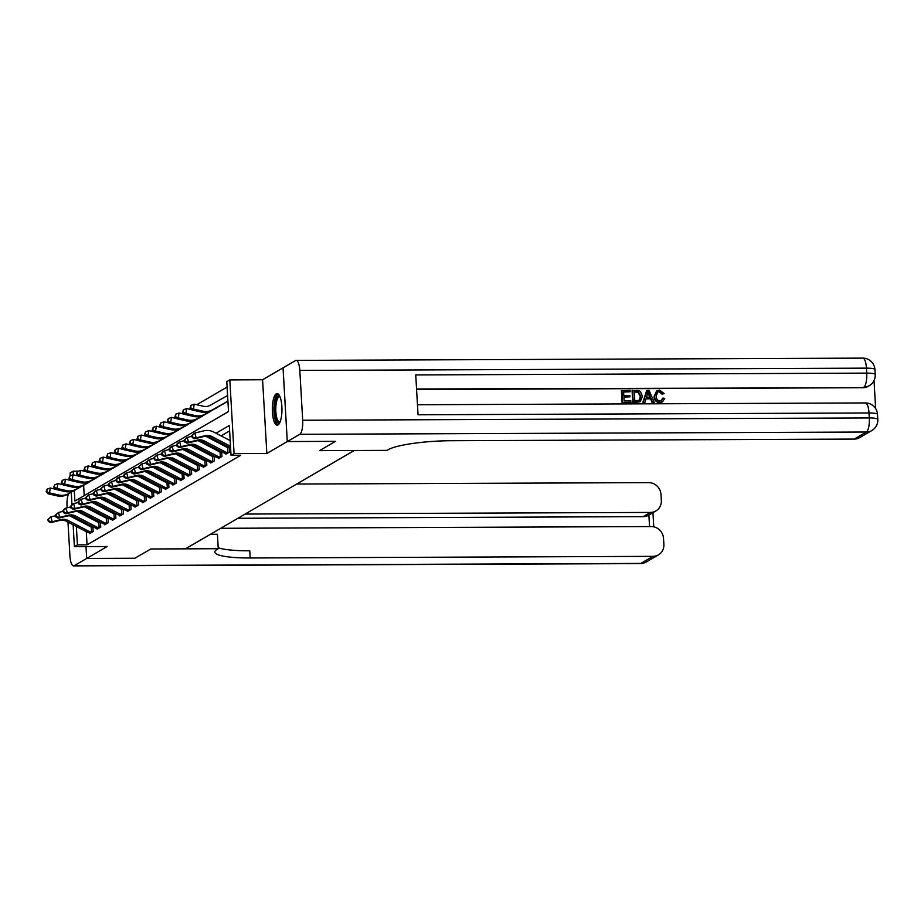 <?xml version="1.0" encoding="UTF-8"?>
<svg xmlns="http://www.w3.org/2000/svg" width="924" height="924" viewBox="0 0 924 924"><rect width="100%" height="100%" fill="white"/><g stroke="black" fill="none" stroke-linecap="round" stroke-linejoin="round"><path stroke-width="1.39" d="M276.241 393.832A15.789 4.816 -90.2 0 0 272.349 410.764A15.789 4.816 -90.2 0 0 277.2 425.167A15.789 4.816 -90.2 0 0 278.032 424.924A15.789 4.816 -90.2 0 0 281.924 407.981A15.789 4.816 -90.2 0 0 277.073 393.589A15.789 4.816 -90.2 0 0 276.241 393.832M74.278 490.494L74.89 501.051L228.517 411.538L226.784 381.647L229.822 379.891L234.072 453.615L231.035 455.37L229.314 425.49L216.02 433.241M302.691 420.235L869.311 417.948A12.139 3.696 89.8 0 1 866.365 432.028A12.139 11.388 59.8 0 0 871.794 430.561L859.666 437.63A12.139 11.388 -120.2 0 1 854.25 439.085L866.365 432.028L299.746 434.303A12.139 3.696 -90.2 0 0 302.691 420.235L299.815 370.42A12.139 3.696 -90.2 0 0 296.13 360.395A12.139 3.696 -90.2 0 0 295.495 360.579L262.578 379.752L229.822 379.891M70.305 475.768L70.132 472.926L73.169 471.171L73.377 474.867M78.459 471.148L73.169 471.171M227.096 387.052L196.743 404.735M190.656 408.281L189.166 409.147M183.079 412.705L181.589 413.559M175.502 417.117L174.024 417.971M167.925 421.529L166.447 422.395M160.349 425.941L158.87 426.807M152.772 430.353L151.293 431.219M145.195 434.765L143.717 435.631M137.63 439.177L136.14 440.043M130.053 443.601L128.575 444.456M122.476 448.013L120.998 448.879M114.899 452.425L113.421 453.291M107.323 456.837L105.844 457.703M99.746 461.249L98.267 462.116M92.181 465.661L90.691 466.528M84.604 470.085L83.114 470.94M335.47 441.349L287.283 441.557L283.033 367.833M67.972 522.083L69.924 555.855A12.139 3.696 -90.2 0 0 73.608 565.881A12.139 3.696 -90.2 0 0 74.243 565.696L86.671 558.454L134.846 558.269L150.785 548.983L134.881 558.246L86.694 558.442L85.99 546.604L86.694 558.442L107.149 546.523L74.394 546.65L73.123 524.763M83.622 485.239L84.211 495.622M86.648 483.529L90.286 481.335M94.225 479.117L97.863 476.923M101.802 474.705L105.428 472.511M109.379 470.293L113.005 468.098M116.955 465.869L120.582 463.686M124.521 461.457L128.159 459.263M132.097 457.045L135.736 454.851M139.674 452.633L143.312 450.438M147.251 448.221L150.878 446.026M154.828 443.809L158.454 441.614M162.405 439.397L166.031 437.202M169.981 434.973L173.608 432.79M177.547 430.561L181.185 428.366M185.123 426.149L188.762 423.954M192.7 421.737L196.338 419.542M200.277 417.325L203.904 415.13M207.854 412.913L211.481 410.718M215.431 408.489L219.057 406.306M223.007 404.077L226.634 401.882M86.29 531.635L87.052 544.848L240.679 455.336L231.035 455.37M229.626 430.884L221.067 435.874M214.611 439.628L213.49 440.286M207.034 444.04L205.925 444.698M199.468 448.463L198.348 449.11M191.892 452.876L190.771 453.522M184.315 457.288L183.195 457.934M176.738 461.7L175.618 462.358M169.161 466.112L168.041 466.77M161.585 470.524L160.464 471.182M154.008 474.948L152.899 475.594M146.442 479.36L145.322 480.006M138.866 483.772L137.745 484.419M131.289 488.184L130.168 488.831M123.712 492.596L122.592 493.254M116.135 497.008L115.015 497.666M108.558 501.42L107.438 502.079M100.993 505.844L99.873 506.491M93.416 510.256L92.296 510.903M85.84 514.668L85.366 515.661M85.793 523.007L85.874 524.278M89.501 532.917L89.536 533.622L93.174 531.496L92.897 526.715M92.723 526.622L91.903 527.096L92.92 527.027M97.078 528.505L97.112 529.209L100.751 527.084L100.473 522.291M100.3 522.199L99.469 522.684L100.497 522.614M104.643 524.081L104.689 524.797L108.327 522.672L108.05 517.879M107.865 517.787L107.045 518.272L108.062 518.202M112.22 519.669L112.266 520.374L115.904 518.26L115.627 513.467M115.442 513.374L114.622 513.86L115.639 513.79M119.797 515.257L119.843 515.962L123.47 513.848L123.204 509.055M123.019 508.962L122.199 509.436L123.215 509.367M127.373 510.845L127.42 511.549L131.046 509.436L130.769 504.643M130.596 504.55L129.776 505.024L130.792 504.954M134.95 506.433L134.985 507.137L138.623 505.024L138.346 500.231M138.173 500.138L137.353 500.612L138.369 500.542M142.527 502.021L142.562 502.725L146.2 500.6L145.923 495.818M145.749 495.726L144.929 496.2L145.946 496.13M150.104 497.609L150.138 498.313L153.777 496.188L153.5 491.395M153.326 491.302L152.495 491.787L153.523 491.718M157.669 493.185L157.715 493.901L161.353 491.776L161.076 486.983M160.892 486.89L160.071 487.375L161.088 487.306M165.246 488.773L165.292 489.477L168.93 487.364L168.653 482.571M168.468 482.478L167.648 482.963L168.665 482.882M172.823 484.361L172.869 485.065L176.496 482.952L176.23 478.158M176.045 478.066L175.225 478.54L176.241 478.47M180.399 479.949L180.434 480.653L184.072 478.54L183.795 473.746M183.622 473.654L182.802 474.127L183.818 474.058M187.976 475.537L188.011 476.241L191.649 474.116L191.372 469.334M191.199 469.242L190.379 469.715L191.395 469.646M195.553 471.125L195.588 471.829L199.226 469.704L198.949 464.911M198.775 464.818L197.955 465.303L198.972 465.234M203.118 466.701L203.165 467.417L206.803 465.292L206.526 460.498M206.352 460.406L205.521 460.891L206.537 460.822M210.695 462.289L210.741 462.993L214.38 460.88L214.102 456.086M213.918 455.994L213.097 456.479L214.114 456.398M218.272 457.877L218.318 458.581L221.956 456.468L221.679 451.674M221.494 451.582L220.674 452.055L221.691 451.986M225.849 453.465L225.895 454.169L229.522 452.055L229.244 447.262M229.071 447.17L228.251 447.643L229.268 447.574M335.47 441.372L319.565 450.635L354.25 450.496L185.481 548.833L150.785 548.983L218.249 548.706L217.152 549.341A50.589 8.351 176.7 0 0 214.83 552.055A50.589 8.351 176.7 0 0 250.185 557.981L652.991 556.352A12.139 11.388 59.8 0 0 658.419 554.897A12.139 11.388 59.8 0 0 663.871 544.351L663.524 538.473A12.139 11.388 59.8 0 0 651.281 526.564L220.732 528.297M262.578 379.752L266.84 453.476L287.283 441.557L283.067 367.821M266.84 453.476L234.072 453.615M87.052 544.848L77.42 544.894L74.394 546.65M72.707 517.417L72.638 516.273M71.968 504.677L71.252 492.203M70.571 480.364L65.442 479.198L64.645 484.049L73.955 486.186A15.177 14.241 59.8 0 0 83.807 484.811L103.511 473.712A2.021 1.894 -120.2 0 1 103.835 473.573L103.823 473.411M75.86 517.833L75.93 519.103M76.357 526.449L77.42 544.894M209.517 437.029L208.443 437.653M201.94 441.441L200.866 442.065M194.363 445.853L193.289 446.477M186.798 450.265L185.712 450.889M179.221 454.677L178.147 455.301M171.645 459.089L170.57 459.725M164.068 463.513L162.994 464.137M156.491 467.925L155.417 468.549M148.914 472.337L147.84 472.961M141.337 476.749L140.263 477.373M133.772 481.161L132.698 481.785M126.195 485.574L125.121 486.209M118.619 489.986L117.544 490.621M111.042 494.409L109.968 495.033M103.465 498.821L102.391 499.445M95.888 503.233L94.814 503.857M88.323 507.646L87.237 508.269M80.746 512.058L79.672 512.681M85.331 514.968L84.049 514.968M87.422 532.224L88.935 531.335A7.08 6.641 -120.2 0 0 91.545 532.097L90.032 532.975A7.08 6.641 -120.2 0 1 87.422 532.224L66.447 521.286A10.118 9.494 59.8 0 0 59.783 520.42L50.716 522.626L52.229 521.737L48.96 521.136L48.429 519.196L47.817 519.542L48.36 521.482L48.96 521.136M88.935 531.335L67.96 520.397A10.118 9.494 59.8 0 0 61.296 519.542L52.229 521.737L50.878 516.886L55.567 515.754M47.817 519.542L50.878 516.886L48.429 519.196M69.485 515.754A15.177 14.241 -120.2 0 1 69.935 515.973L90.922 526.911A2.021 1.894 59.8 0 0 91.257 527.05L91.903 527.096M91.545 532.097L91.257 527.05M48.36 521.482L50.716 522.626M55.44 489.2L50.289 488.022L49.503 492.885L58.813 495.01A15.177 14.241 59.8 0 0 68.653 493.635L88.358 482.536A2.021 1.894 -120.2 0 1 88.681 482.397L88.669 482.247M46.801 491.118L47.124 489.177L46.2 491.476L49.503 492.885L47.979 493.762L57.3 495.888A15.177 14.241 59.8 0 0 67.14 494.525L86.844 483.425A2.021 1.894 -120.2 0 1 87.168 483.275L88.681 482.397M47.979 493.762L46.2 491.476M47.124 489.177L50.289 488.022M94.999 527.8L96.512 526.923A7.08 6.641 -120.2 0 0 99.122 527.685L97.609 528.563A7.08 6.641 -120.2 0 1 94.999 527.8L74.024 516.874A10.118 9.494 59.8 0 0 67.36 516.008L58.293 518.214L59.806 517.324L56.537 516.724L55.994 514.784L55.394 515.13L55.937 517.07L56.537 516.724M96.512 526.923L75.537 515.985A10.118 9.494 59.8 0 0 68.873 515.13L59.806 517.324L58.455 512.473L63.144 511.342M55.394 515.13L58.455 512.473L55.994 514.784M77.062 511.33A15.177 14.241 -120.2 0 1 77.512 511.561L98.498 522.499A2.021 1.894 59.8 0 0 98.833 522.638L99.469 522.684M99.122 527.685L98.833 522.638M55.937 517.07L58.293 518.214M102.576 523.388L104.089 522.51A7.08 6.641 -120.2 0 0 106.699 523.273L105.186 524.151A7.08 6.641 -120.2 0 1 102.576 523.388L81.589 512.45A10.118 9.494 59.8 0 0 74.925 511.596L65.87 513.79L67.383 512.912L64.114 512.312L63.571 510.36L62.971 510.718L63.513 512.658L64.114 512.312M104.089 522.51L83.114 511.573A10.118 9.494 59.8 0 0 76.449 510.706L67.383 512.912L66.031 508.061L70.721 506.918M62.971 510.718L64.518 508.939L66.031 508.061L63.571 510.36M84.627 506.918A15.177 14.241 -120.2 0 1 85.089 507.149L106.075 518.087A2.021 1.894 59.8 0 0 106.41 518.225L107.045 518.272M106.699 523.273L106.41 518.225M63.513 512.658L65.87 513.79M110.152 518.976L111.665 518.098A7.08 6.641 -120.2 0 0 114.276 518.861L112.751 519.738A7.08 6.641 -120.2 0 1 110.152 518.976L89.166 508.038A10.118 9.494 59.8 0 0 82.502 507.184L73.446 509.378L74.96 508.5L71.691 507.888L71.148 505.948L70.547 506.306L71.079 508.246L71.691 507.888M111.665 518.098L90.679 507.161A10.118 9.494 59.8 0 0 84.015 506.294L74.96 508.5L73.608 503.649L78.286 502.506M70.547 506.306L72.095 504.527L73.608 503.649L71.148 505.948M92.204 502.506A15.177 14.241 -120.2 0 1 92.666 502.737L113.64 513.675A2.021 1.894 59.8 0 0 113.975 513.813L114.622 513.86M114.276 518.861L113.975 513.813M71.079 508.246L73.446 509.378M63.017 484.788L57.866 483.61L57.08 488.473L66.389 490.598A15.177 14.241 59.8 0 0 76.23 489.223L95.934 478.124A2.021 1.894 -120.2 0 1 96.258 477.985L96.246 477.835M54.377 486.705L54.701 484.765L53.777 487.063L57.08 488.473L55.556 489.35L64.865 491.476A15.177 14.241 59.8 0 0 74.717 490.101L94.421 479.002A2.021 1.894 -120.2 0 1 94.745 478.863L96.258 477.985M55.556 489.35L53.777 487.063M54.701 484.765L57.866 483.61M61.954 482.293L62.278 480.353L61.354 482.651L64.645 484.049L63.132 484.938L72.442 487.063A15.177 14.241 59.8 0 0 82.282 485.689L101.998 474.589A2.021 1.894 -120.2 0 1 102.321 474.451L103.835 473.573M63.132 484.938L61.354 482.651M62.278 480.353L65.442 479.198M78.17 475.952L73.019 474.774L72.222 479.637L81.531 481.774A15.177 14.241 59.8 0 0 91.372 480.399L111.088 469.3A2.021 1.894 -120.2 0 1 111.411 469.149L111.4 468.999M69.531 477.881L69.843 475.941L68.93 478.239L72.222 479.637L70.709 480.526L80.018 482.651A15.177 14.241 59.8 0 0 89.859 481.277L109.575 470.177A2.021 1.894 -120.2 0 1 109.887 470.039L111.411 469.149M70.709 480.526L68.93 478.239M69.843 475.941L73.019 474.774M117.729 514.564L119.242 513.686A7.08 6.641 -120.2 0 0 121.853 514.437L120.328 515.326A7.08 6.641 -120.2 0 1 117.729 514.564L96.743 503.626A10.118 9.494 59.8 0 0 90.078 502.76L81.023 504.966L82.536 504.088L79.268 503.476L78.725 501.536L78.124 501.894L78.655 503.834L79.268 503.476M119.242 513.686L98.256 502.748A10.118 9.494 59.8 0 0 91.591 501.882L82.536 504.088L81.185 499.237L85.863 498.094M78.124 501.894L79.672 500.115L81.185 499.237L78.725 501.536M99.78 498.094A15.177 14.241 -120.2 0 1 100.242 498.325L121.217 509.263A2.021 1.894 59.8 0 0 121.552 509.401L122.199 509.436M121.853 514.437L121.552 509.401M78.655 503.834L81.023 504.966M85.736 471.54L80.596 470.362L79.799 475.225L89.108 477.35A15.177 14.241 59.8 0 0 98.949 475.987L118.665 464.887A2.021 1.894 -120.2 0 1 118.977 464.737L118.977 464.587M77.108 473.469L77.42 471.529L76.496 473.816L79.799 475.225L78.286 476.114L87.595 478.239A15.177 14.241 59.8 0 0 97.436 476.865L117.152 465.765A2.021 1.894 -120.2 0 1 117.464 465.627L118.977 464.737M78.286 476.114L76.496 473.816M77.42 471.529L80.596 470.362M279.845 422.534A13.664 4.158 89.8 0 1 275.017 415.742A13.664 4.158 89.8 0 1 275.953 398.914A13.664 4.158 89.8 0 1 279.729 396.2M279.984 396.789A12.647 3.858 -90.2 0 0 279.591 396.719A12.647 3.858 -90.2 0 0 277.119 399.688A12.647 3.858 -90.2 0 0 276.033 413.709A12.647 3.858 -90.2 0 0 279.683 422.014A12.647 3.858 -90.2 0 0 280.088 421.945M277.939 393.843A15.685 4.782 -90.2 0 0 275.56 397.366A15.685 4.782 -90.2 0 0 274.093 413.698A15.685 4.782 -90.2 0 0 278.066 424.901M210.453 534.291L217.417 534.257L218.249 548.706M67.14 494.525L68.653 493.635A12.139 3.696 -90.2 0 0 67.048 506.052L67.152 507.784M245.183 514.056L650.461 512.427A12.139 11.388 59.8 0 0 655.878 510.96A12.139 11.388 59.8 0 0 661.33 500.415L660.995 494.548A12.139 11.388 59.8 0 0 648.74 482.628L296.673 484.049M649.549 526.576L648.879 515.038A12.139 11.388 -120.2 0 1 648.613 515.199A12.139 11.388 -120.2 0 1 643.185 516.655L650.461 512.427M237.907 518.283L643.185 516.655M218.191 547.77A50.589 8.351 176.7 0 0 249.769 550.808L250.185 557.981M661.33 400.716L662.624 398.256L664.76 398.359L662.6 401.778L659.782 402.645C656.213 402.333 654.308 400.265 654.065 396.442L656.652 390.944M662.346 401.917L659.782 402.645M660.267 402.367C656.698 402.056 654.793 399.988 654.55 396.165L656.883 390.794L659.528 390.101L664.194 393.555L662.092 394.213L659.043 391.764L657.576 392.053M644.964 402.275L642.758 402.564L646.661 390.586L648.983 390.298L654.261 402.229L652.529 402.24L651.004 398.567L646.072 398.591L644.964 402.275L643.243 402.275L647.135 390.309M654.261 402.229L652.044 402.517L650.519 398.845L645.991 398.868M630.122 391.753L623.608 391.776L623.816 395.46L629.891 395.437L629.972 396.812L623.896 396.835L624.139 400.97L630.953 400.947L630.549 402.61L622.095 402.645L621.413 390.69L630.053 390.367L630.122 391.753L623.619 392.053M629.972 396.812L623.908 397.112M875.64 408.581L874.023 380.526M871.794 430.561A12.139 12.139 0 0 0 877.8 419.369A12.139 2.01 -3.3 0 0 869.311 417.948L869.022 412.97L418.041 414.784L415.742 374.936L866.735 373.123A12.139 3.696 89.8 0 1 863.778 387.191A12.139 11.388 59.8 0 0 869.207 385.735L868.294 386.255A12.139 11.388 -120.2 0 1 862.877 387.722L416.551 388.992M416.585 389.524L862.877 387.722M640.02 401.801L632.767 402.598L632.085 390.644L638.576 390.506L640.309 391.36L642.399 396.234L640.274 401.674L633.252 402.321L632.57 390.367M299.746 434.303L287.318 441.545L335.504 441.349L319.565 450.635L387.017 450.369L388.103 449.734A50.589 8.351 -3.3 0 1 451.443 440.713L854.25 439.085M631.034 402.321L622.095 402.645M622.58 402.356L621.898 390.402M634.811 400.935L639.87 400.069L640.759 396.223L638.553 391.961L634.28 391.73L634.811 400.935M639.373 400.473L640.274 396.5L638.068 392.25L634.291 392.019M647.481 393.89L646.488 397.204L650.427 397.193L648.14 391.684L647.481 393.89M649.826 397.193L647.655 391.961M664.194 393.555L662.577 393.924L659.528 391.476L657.819 391.903L656.179 396.153C656.202 398.949 657.484 400.566 660.036 400.981L661.584 400.589L663.109 397.978M125.294 510.152L126.819 509.263A7.08 6.641 -120.2 0 0 129.418 510.025L127.905 510.914A7.08 6.641 -120.2 0 1 125.294 510.152L104.32 499.214A10.118 9.494 59.8 0 0 97.655 498.348L88.6 500.554L90.113 499.665L86.844 499.064L86.302 497.124L85.689 497.482L86.232 499.422L86.844 499.064M126.819 509.263L105.833 498.336A10.118 9.494 59.8 0 0 99.168 497.47L90.113 499.665L88.762 494.814L93.44 493.682M85.689 497.482L88.762 494.814L86.302 497.124M107.357 493.682A15.177 14.241 -120.2 0 1 107.819 493.913L128.794 504.851A2.021 1.894 59.8 0 0 129.129 504.989L129.776 505.024M129.418 510.025L129.129 504.989M86.232 499.422L88.6 500.554M132.871 505.74L134.384 504.851A7.08 6.641 -120.2 0 0 136.995 505.613L135.482 506.502A7.08 6.641 -120.2 0 1 132.871 505.74L111.896 494.802A10.118 9.494 59.8 0 0 105.232 493.936L96.165 496.142L97.69 495.252L94.41 494.652L93.878 492.711L93.266 493.058L93.809 494.998L94.41 494.652M134.384 504.851L113.409 493.913A10.118 9.494 59.8 0 0 106.745 493.058L97.69 495.252L96.339 490.401L101.016 489.27M93.266 493.058L96.339 490.401L93.878 492.711M114.934 489.27A15.177 14.241 -120.2 0 1 115.396 489.501L136.371 500.427A2.021 1.894 59.8 0 0 136.706 500.565L137.353 500.612M136.995 505.613L136.706 500.565M93.809 494.998L96.165 496.142M140.448 501.316L141.961 500.438A7.08 6.641 -120.2 0 0 144.571 501.201L143.058 502.079A7.08 6.641 -120.2 0 1 140.448 501.316L119.473 490.39A10.118 9.494 59.8 0 0 112.809 489.524L103.742 491.73L105.255 490.84L101.986 490.24L101.455 488.299L100.843 488.646L101.386 490.586L101.986 490.24M141.961 500.438L120.986 489.501A10.118 9.494 59.8 0 0 114.322 488.646L105.255 490.84L103.904 485.989L108.593 484.857M100.843 488.646L103.904 485.989L101.455 488.299M122.511 484.857A15.177 14.241 -120.2 0 1 122.961 485.077L143.948 496.015A2.021 1.894 59.8 0 0 144.283 496.153L144.929 496.2M144.571 501.201L144.283 496.153M101.386 490.586L103.742 491.73M148.025 496.904L149.538 496.026A7.08 6.641 -120.2 0 0 152.148 496.789L150.635 497.666A7.08 6.641 -120.2 0 1 148.025 496.904L127.05 485.966A10.118 9.494 59.8 0 0 120.386 485.112L111.319 487.306L112.832 486.428L109.563 485.828L109.02 483.887L108.42 484.234L108.963 486.174L109.563 485.828M149.538 496.026L128.563 485.088A10.118 9.494 59.8 0 0 121.899 484.222L112.832 486.428L111.481 481.577L116.17 480.434M108.42 484.234L111.481 481.577L109.02 483.887M130.088 480.434A15.177 14.241 -120.2 0 1 130.538 480.665L151.524 491.603A2.021 1.894 59.8 0 0 151.859 491.741L152.495 491.787M152.148 496.789L151.859 491.741M108.963 486.174L111.319 487.306M155.602 492.492L157.115 491.614A7.08 6.641 -120.2 0 0 159.725 492.377L158.212 493.254A7.08 6.641 -120.2 0 1 155.602 492.492L134.615 481.554A10.118 9.494 59.8 0 0 127.951 480.699L118.896 482.894L120.409 482.016L117.14 481.404L116.597 479.464L115.997 479.822L116.54 481.762L117.14 481.404M157.115 491.614L136.14 480.676A10.118 9.494 59.8 0 0 129.475 479.81L120.409 482.016L119.057 477.165L123.735 476.022M115.997 479.822L117.544 478.043L119.057 477.165L116.597 479.464M137.653 476.022A15.177 14.241 -120.2 0 1 138.115 476.253L159.09 487.191A2.021 1.894 59.8 0 0 159.436 487.329L160.071 487.375M159.725 492.377L159.436 487.329M116.54 481.762L118.896 482.894M93.312 467.128L88.161 465.95L87.376 470.813L96.685 472.938A15.177 14.241 59.8 0 0 106.526 471.563L126.242 460.464A2.021 1.894 -120.2 0 1 126.553 460.325L126.542 460.175M84.685 469.057L84.996 467.105L84.072 469.404L87.376 470.813L85.863 471.69L95.172 473.827A15.177 14.241 59.8 0 0 105.013 472.453L124.717 461.353A2.021 1.894 -120.2 0 1 125.04 461.215L126.553 460.325M85.863 471.69L84.072 469.404M84.996 467.105L88.161 465.95M100.889 462.716L95.738 461.538L94.953 466.401L104.262 468.526A15.177 14.241 59.8 0 0 114.102 467.151L133.807 456.052A2.021 1.894 -120.2 0 1 134.13 455.913L134.119 455.763M92.261 464.645L92.573 462.693L91.649 464.991L94.953 466.401L93.44 467.278L102.749 469.404A15.177 14.241 59.8 0 0 112.589 468.041L132.294 456.941A2.021 1.894 -120.2 0 1 132.617 456.791L134.13 455.913M93.44 467.278L91.649 464.991M92.573 462.693L95.738 461.538M108.466 458.304L103.315 457.126L102.529 461.988L111.839 464.114A15.177 14.241 59.8 0 0 121.679 462.739L141.384 451.64A2.021 1.894 -120.2 0 1 141.707 451.501L141.695 451.351M99.827 460.221L100.15 458.281L99.226 460.579L102.529 461.988L101.005 462.866L110.326 464.991A15.177 14.241 59.8 0 0 120.166 463.617L139.87 452.517A2.021 1.894 -120.2 0 1 140.194 452.379L141.707 451.501M101.005 462.866L99.226 460.579M100.15 458.281L103.315 457.126M116.043 453.892L110.892 452.714L110.095 457.576L119.415 459.702A15.177 14.241 59.8 0 0 129.256 458.327L148.96 447.228A2.021 1.894 -120.2 0 1 149.284 447.089L149.272 446.927M107.403 455.809L107.727 453.869L106.803 456.167L110.095 457.576L108.582 458.454L117.891 460.579A15.177 14.241 59.8 0 0 127.743 459.205L147.447 448.105A2.021 1.894 -120.2 0 1 147.771 447.967L149.284 447.089M108.582 458.454L106.803 456.167M107.727 453.869L110.892 452.714M123.62 449.468L118.468 448.302L117.671 453.153L126.981 455.289A15.177 14.241 59.8 0 0 136.833 453.915L156.537 442.815A2.021 1.894 -120.2 0 1 156.861 442.677L156.849 442.515M114.98 451.397L115.292 449.457L114.38 451.755L117.671 453.153L116.158 454.042L125.468 456.167A15.177 14.241 59.8 0 0 135.308 454.793L155.024 443.693A2.021 1.894 -120.2 0 1 155.336 443.555L156.861 442.677M116.158 454.042L114.38 451.755M115.292 449.457L118.468 448.302M163.178 488.08L164.691 487.202A7.08 6.641 -120.2 0 0 167.302 487.953L165.777 488.842A7.08 6.641 -120.2 0 1 163.178 488.08L142.192 477.142A10.118 9.494 59.8 0 0 135.528 476.287L126.472 478.482L127.986 477.604L124.717 476.992L124.174 475.052L123.573 475.41L124.105 477.35L124.717 476.992M164.691 487.202L143.705 476.264A10.118 9.494 59.8 0 0 137.041 475.398L127.986 477.604L126.634 472.753L131.312 471.61M123.573 475.41L125.121 473.631L126.634 472.753L124.174 475.052M145.23 471.61A15.177 14.241 -120.2 0 1 145.692 471.841L166.667 482.778A2.021 1.894 59.8 0 0 167.001 482.917L167.648 482.963M167.302 487.953L167.001 482.917M124.105 477.35L126.472 478.482M131.185 445.056L126.045 443.878L125.248 448.741L134.558 450.866A15.177 14.241 59.8 0 0 144.398 449.503L164.114 438.403A2.021 1.894 -120.2 0 1 164.426 438.253L164.426 438.103M122.557 446.985L122.869 445.045L121.945 447.343L125.248 448.741L123.735 449.63L133.044 451.755A15.177 14.241 59.8 0 0 142.885 450.381L162.601 439.281A2.021 1.894 -120.2 0 1 162.913 439.143L164.426 438.253M123.735 449.63L121.945 447.343M122.869 445.045L126.045 443.878M170.744 483.668L172.268 482.778A7.08 6.641 -120.2 0 0 174.867 483.541L173.354 484.43A7.08 6.641 -120.2 0 1 170.744 483.668L149.769 472.73A10.118 9.494 59.8 0 0 143.105 471.864L134.049 474.07L135.562 473.192L132.294 472.58L131.751 470.639L131.139 470.997L131.682 472.938L132.294 472.58M172.268 482.778L151.282 471.852A10.118 9.494 59.8 0 0 144.618 470.986L135.562 473.192L134.211 468.329L138.889 467.197M131.139 470.997L134.211 468.329L131.751 470.639M152.807 467.197A15.177 14.241 -120.2 0 1 153.268 467.428L174.243 478.366A2.021 1.894 59.8 0 0 174.578 478.505L175.225 478.54M174.867 483.541L174.578 478.505M131.682 472.938L134.049 474.07M138.762 440.644L133.61 439.466L132.825 444.329L142.134 446.454A15.177 14.241 59.8 0 0 151.975 445.079L171.691 433.98A2.021 1.894 -120.2 0 1 172.003 433.841L172.003 433.691M130.134 442.573L130.446 440.621L129.522 442.919L132.825 444.329L131.312 445.218L140.621 447.343A15.177 14.241 59.8 0 0 150.462 445.969L170.166 434.869A2.021 1.894 -120.2 0 1 170.49 434.73L172.003 433.841M131.312 445.218L129.522 442.919M130.446 440.621L133.61 439.466M178.32 479.256L179.833 478.366A7.08 6.641 -120.2 0 0 182.444 479.129L180.931 480.018A7.08 6.641 -120.2 0 1 178.32 479.256L157.346 468.318A10.118 9.494 59.8 0 0 150.681 467.452L141.615 469.658L143.139 468.768L139.87 468.168L139.328 466.227L138.715 466.574L139.258 468.526L139.87 468.168M179.833 478.366L158.859 467.428A10.118 9.494 59.8 0 0 152.194 466.574L143.139 468.768L141.788 463.917L146.466 462.785M138.715 466.574L141.788 463.917L139.328 466.227M160.383 462.785A15.177 14.241 -120.2 0 1 160.845 463.016L181.82 473.943A2.021 1.894 59.8 0 0 182.155 474.081L182.802 474.127M182.444 479.129L182.155 474.081M139.258 468.526L141.615 469.658M146.339 436.232L141.187 435.054L140.402 439.916L149.711 442.042A15.177 14.241 59.8 0 0 159.552 440.667L179.256 429.568A2.021 1.894 -120.2 0 1 179.579 429.429L179.568 429.279M137.711 438.161L138.023 436.209L137.099 438.507L140.402 439.916L138.889 440.794L148.198 442.931A15.177 14.241 59.8 0 0 158.039 441.557L177.743 430.457A2.021 1.894 -120.2 0 1 178.066 430.318L179.579 429.429M138.889 440.794L137.099 438.507M138.023 436.209L141.187 435.054M185.897 474.844L187.41 473.954A7.08 6.641 -120.2 0 0 190.021 474.717L188.508 475.594A7.08 6.641 -120.2 0 1 185.897 474.844L164.922 463.906A10.118 9.494 59.8 0 0 158.258 463.039L149.191 465.246L150.704 464.356L147.436 463.756L146.904 461.815L146.292 462.162L146.835 464.102L147.436 463.756M187.41 473.954L166.435 463.016A10.118 9.494 59.8 0 0 159.771 462.162L150.704 464.356L149.365 459.505L154.042 458.373M146.292 462.162L149.365 459.505L146.904 461.815M167.96 458.373A15.177 14.241 -120.2 0 1 168.411 458.593L189.397 469.531A2.021 1.894 59.8 0 0 189.732 469.669L190.379 469.715M190.021 474.717L189.732 469.669M146.835 464.102L149.191 465.246M153.915 431.82L148.764 430.642L147.979 435.504L157.288 437.63A15.177 14.241 59.8 0 0 167.129 436.255L186.833 425.156A2.021 1.894 -120.2 0 1 187.156 425.017L187.145 424.867M145.276 433.737L145.599 431.797L144.675 434.095L147.979 435.504L146.466 436.382L155.775 438.507A15.177 14.241 59.8 0 0 165.615 437.144L185.32 426.045A2.021 1.894 -120.2 0 1 185.643 425.895L187.156 425.017M146.466 436.382L144.675 434.095M145.599 431.797L148.764 430.642M193.474 470.42L194.987 469.542A7.08 6.641 -120.2 0 0 197.597 470.304L196.084 471.182A7.08 6.641 -120.2 0 1 193.474 470.42L172.499 459.494A10.118 9.494 59.8 0 0 165.835 458.627L156.768 460.833L158.281 459.944L155.013 459.344L154.47 457.403L153.869 457.75L154.412 459.69L155.013 459.344M194.987 469.542L174.012 458.604A10.118 9.494 59.8 0 0 167.348 457.738L158.281 459.944L156.93 455.093L161.619 453.95M153.869 457.75L156.93 455.093L154.47 457.403M175.537 453.95A15.177 14.241 -120.2 0 1 175.987 454.181L196.974 465.118A2.021 1.894 59.8 0 0 197.309 465.257L197.955 465.303M197.597 470.304L197.309 465.257M154.412 459.69L156.768 460.833M161.492 427.408L156.341 426.23L155.555 431.092L164.865 433.217A15.177 14.241 59.8 0 0 174.705 431.843L194.41 420.743A2.021 1.894 -120.2 0 1 194.733 420.605L194.721 420.455M152.853 429.325L153.176 427.385L152.252 429.683L155.555 431.092L154.031 431.97L163.34 434.095A15.177 14.241 59.8 0 0 173.192 432.721L192.897 421.621A2.021 1.894 -120.2 0 1 193.22 421.483L194.733 420.605M154.031 431.97L152.252 429.683M153.176 427.385L156.341 426.23M201.051 466.008L202.564 465.13A7.08 6.641 -120.2 0 0 205.174 465.892L203.661 466.77A7.08 6.641 -120.2 0 1 201.051 466.008L180.065 455.07A10.118 9.494 59.8 0 0 173.4 454.215L164.345 456.41L165.858 455.532L162.589 454.92L162.047 452.979L161.446 453.338L161.989 455.278L162.589 454.92M202.564 465.13L181.589 454.192A10.118 9.494 59.8 0 0 174.925 453.326L165.858 455.532L164.507 450.681L169.196 449.538M161.446 453.338L162.994 451.559L164.507 450.681L162.047 452.979M183.114 449.538A15.177 14.241 -120.2 0 1 183.564 449.769L204.55 460.706A2.021 1.894 59.8 0 0 204.885 460.845L205.521 460.891M205.174 465.892L204.885 460.845M161.989 455.278L164.345 456.41M169.069 422.984L163.918 421.818L163.121 426.669L172.43 428.805A15.177 14.241 59.8 0 0 182.282 427.431L201.986 416.331A2.021 1.894 -120.2 0 1 202.31 416.193L202.298 416.031M160.43 424.913L160.753 422.973L159.829 425.271L163.121 426.669L161.608 427.558L170.917 429.683A15.177 14.241 59.8 0 0 180.757 428.309L200.473 417.209A2.021 1.894 -120.2 0 1 200.797 417.071L202.31 416.193M161.608 427.558L159.829 425.271M160.753 422.973L163.918 421.818M208.628 461.596L210.141 460.718A7.08 6.641 -120.2 0 0 212.751 461.48L211.238 462.358A7.08 6.641 -120.2 0 1 208.628 461.596L187.641 450.658A10.118 9.494 59.8 0 0 180.977 449.803L171.922 451.998L173.435 451.12L170.166 450.508L169.623 448.567L169.023 448.925L169.554 450.866L170.166 450.508M210.141 460.718L189.154 449.78A10.118 9.494 59.8 0 0 182.49 448.914L173.435 451.12L172.083 446.269L176.761 445.125M169.023 448.925L170.57 447.147L172.083 446.269L169.623 448.567M190.679 445.125A15.177 14.241 -120.2 0 1 191.141 445.356L212.116 456.294A2.021 1.894 59.8 0 0 212.462 456.433L213.097 456.479M212.751 461.48L212.462 456.433M169.554 450.866L171.922 451.998M216.204 457.184L217.718 456.294A7.08 6.641 -120.2 0 0 220.328 457.057L218.803 457.946A7.08 6.641 -120.2 0 1 216.204 457.184L195.218 446.246A10.118 9.494 59.8 0 0 188.554 445.38L179.499 447.586L181.012 446.708L177.743 446.096L177.2 444.155L176.6 444.513L177.131 446.454L177.743 446.096M217.718 456.294L196.731 445.368A10.118 9.494 59.8 0 0 190.067 444.502L181.012 446.708L179.66 441.845L184.338 440.713M176.6 444.513L178.147 442.735L179.66 441.845L177.2 444.155M198.256 440.713A15.177 14.241 -120.2 0 1 198.718 440.944L219.693 451.882A2.021 1.894 59.8 0 0 220.028 452.021L220.674 452.055M220.328 457.057L220.028 452.021M177.131 446.454L179.499 447.586M223.77 452.772L225.294 451.882A7.08 6.641 -120.2 0 0 227.893 452.644L226.38 453.534A7.08 6.641 -120.2 0 1 223.77 452.772L202.795 441.834A10.118 9.494 59.8 0 0 196.131 440.967L187.075 443.173L188.588 442.284L185.32 441.684L184.777 439.743L184.165 440.101L184.708 442.042L185.32 441.684M225.294 451.882L204.308 440.944A10.118 9.494 59.8 0 0 197.644 440.09L188.588 442.284L187.237 437.433L191.915 436.301M184.165 440.101L187.237 437.433L184.777 439.743M205.833 436.301A15.177 14.241 -120.2 0 1 206.295 436.532L227.269 447.47A2.021 1.894 59.8 0 0 227.604 447.597L228.251 447.643M227.893 452.644L227.604 447.597M184.708 442.042L187.075 443.173M230.619 447.967L210.372 437.422A10.118 9.494 59.8 0 0 203.707 436.555L194.641 438.761L196.165 437.872L192.885 437.271L192.354 435.331L191.742 435.678L192.284 437.618L192.885 437.271M230.515 446.246L211.885 436.532A10.118 9.494 59.8 0 0 205.22 435.678L196.165 437.872L194.814 433.021L203.869 430.827A15.177 14.241 -120.2 0 1 213.871 432.12L230.192 440.621M191.742 435.678L194.814 433.021L192.354 435.331M192.284 437.618L194.641 438.761M176.646 418.572L171.494 417.394L170.697 422.256L180.007 424.382A15.177 14.241 59.8 0 0 189.847 423.019L209.563 411.919A2.021 1.894 -120.2 0 1 209.887 411.769L209.875 411.619M168.006 420.501L168.318 418.56L167.406 420.859L170.697 422.256L169.184 423.146L178.494 425.271A15.177 14.241 59.8 0 0 188.334 423.897L208.05 412.797A2.021 1.894 -120.2 0 1 208.362 412.658L209.887 411.769M169.184 423.146L167.406 420.859M168.318 418.56L171.494 417.394M184.211 414.16L179.071 412.982L178.274 417.844L187.584 419.97A15.177 14.241 59.8 0 0 197.424 418.595L217.14 407.496A2.021 1.894 -120.2 0 1 217.452 407.357L217.452 407.207M175.583 416.089L175.895 414.137L174.971 416.435L178.274 417.844L176.761 418.734L186.071 420.859A15.177 14.241 59.8 0 0 195.911 419.484L215.627 408.385A2.021 1.894 -120.2 0 1 215.939 408.246L217.452 407.357M176.761 418.734L174.971 416.435M175.895 414.137L179.071 412.982M191.788 409.748L186.636 408.57L185.851 413.432L195.16 415.557A15.177 14.241 59.8 0 0 205.001 414.183L224.717 403.083A2.021 1.894 -120.2 0 1 225.029 402.945L225.029 402.795M183.16 411.677L183.472 409.725L182.548 412.023L185.851 413.432L184.338 414.31L193.647 416.447A15.177 14.241 59.8 0 0 203.488 415.072L223.192 403.973A2.021 1.894 -120.2 0 1 223.516 403.834L225.029 402.945M184.338 414.31L182.548 412.023M183.472 409.725L186.636 408.57M227.593 395.518L210.083 405.37A10.118 9.494 -120.2 0 1 203.523 406.283L194.213 404.158L193.428 409.02L202.737 411.145A15.177 14.241 59.8 0 0 212.578 409.771L227.916 401.132M190.737 407.265L191.049 405.313L190.125 407.611L193.428 409.02L191.915 409.898L201.224 412.023A15.177 14.241 59.8 0 0 211.065 410.66L227.916 401.166M191.915 409.898L190.125 407.611M191.049 405.313L194.213 404.158M66.447 521.286L67.96 520.397M59.783 520.42L61.296 519.542M58.813 495.01L57.3 495.888M88.358 482.536L86.844 483.425M74.024 516.874L75.537 515.985M67.36 516.008L68.873 515.13M81.589 512.45L83.114 511.573M74.925 511.596L76.449 510.706M89.166 508.038L90.679 507.161M82.502 507.184L84.015 506.294M66.389 490.598L64.865 491.476M76.23 489.223L74.717 490.101M95.934 478.124L94.421 479.002M73.955 486.186L72.442 487.063M83.807 484.811L82.282 485.689M103.511 473.712L101.998 474.589M81.531 481.774L80.018 482.651M91.372 480.399L89.859 481.277M111.088 469.3L109.575 470.177M96.743 503.626L98.256 502.748M90.078 502.76L91.591 501.882M89.108 477.35L87.595 478.239M98.949 475.987L97.436 476.865M118.665 464.887L117.152 465.765M74.243 565.696L640.875 563.421L652.991 556.352M640.875 563.421A12.139 3.696 89.8 0 1 640.228 563.605A12.139 12.139 0 0 0 646.292 561.954A12.139 11.388 -120.2 0 1 640.875 563.421M869.207 385.735A12.139 12.139 0 0 0 875.213 374.543A12.139 2.01 -3.3 0 0 866.735 373.123L866.446 368.145L299.815 370.42M862.762 358.119A12.139 3.696 89.8 0 1 866.446 368.145A12.139 2.01 176.7 0 1 874.924 369.554A12.139 12.139 0 0 0 862.762 358.119L296.13 360.395M865.338 402.945A12.139 3.696 89.8 0 1 869.022 412.97A12.139 2.01 176.7 0 1 877.511 414.391A12.139 12.139 0 0 0 865.338 402.945L417.463 404.747M104.32 499.214L105.833 498.336M97.655 498.348L99.168 497.47M111.896 494.802L113.409 493.913M105.232 493.936L106.745 493.058M119.473 490.39L120.986 489.501M112.809 489.524L114.322 488.646M127.05 485.966L128.563 485.088M120.386 485.112L121.899 484.222M134.615 481.554L136.14 480.676M127.951 480.699L129.475 479.81M96.685 472.938L95.172 473.827M106.526 471.563L105.013 472.453M126.242 460.464L124.717 461.353M104.262 468.526L102.749 469.404M114.102 467.151L112.589 468.041M133.807 456.052L132.294 456.941M111.839 464.114L110.326 464.991M121.679 462.739L120.166 463.617M141.384 451.64L139.87 452.517M119.415 459.702L117.891 460.579M129.256 458.327L127.743 459.205M148.96 447.228L147.447 448.105M126.981 455.289L125.468 456.167M136.833 453.915L135.308 454.793M156.537 442.815L155.024 443.693M142.192 477.142L143.705 476.264M135.528 476.287L137.041 475.398M134.558 450.866L133.044 451.755M144.398 449.503L142.885 450.381M164.114 438.403L162.601 439.281M149.769 472.73L151.282 471.852M143.105 471.864L144.618 470.986M142.134 446.454L140.621 447.343M151.975 445.079L150.462 445.969M171.691 433.98L170.166 434.869M157.346 468.318L158.859 467.428M150.681 467.452L152.194 466.574M149.711 442.042L148.198 442.931M159.552 440.667L158.039 441.557M179.256 429.568L177.743 430.457M164.922 463.906L166.435 463.016M158.258 463.039L159.771 462.162M157.288 437.63L155.775 438.507M167.129 436.255L165.615 437.144M186.833 425.156L185.32 426.045M172.499 459.494L174.012 458.604M165.835 458.627L167.348 457.738M164.865 433.217L163.34 434.095M174.705 431.843L173.192 432.721M194.41 420.743L192.897 421.621M180.065 455.07L181.589 454.192M173.4 454.215L174.925 453.326M172.43 428.805L170.917 429.683M182.282 427.431L180.757 428.309M201.986 416.331L200.473 417.209M187.641 450.658L189.154 449.78M180.977 449.803L182.49 448.914M195.218 446.246L196.731 445.368M188.554 445.38L190.067 444.502M202.795 441.834L204.308 440.944M196.131 440.967L197.644 440.09M210.372 437.422L211.885 436.532M203.707 436.555L205.22 435.678M180.007 424.382L178.494 425.271M189.847 423.019L188.334 423.897M209.563 411.919L208.05 412.797M187.584 419.97L186.071 420.859M197.424 418.595L195.911 419.484M217.14 407.496L215.627 408.385M195.16 415.557L193.647 416.447M205.001 414.183L203.488 415.072M224.717 403.083L223.192 403.973M202.737 411.145L201.224 412.023M212.578 409.771L211.065 410.66M648.613 515.199L655.878 510.96M73.608 565.881L640.228 563.605M646.292 561.954L658.419 554.897M653.765 526.83L652.945 512.67M875.213 374.543L874.924 369.554M877.8 419.369L877.511 414.391"/></g></svg>
